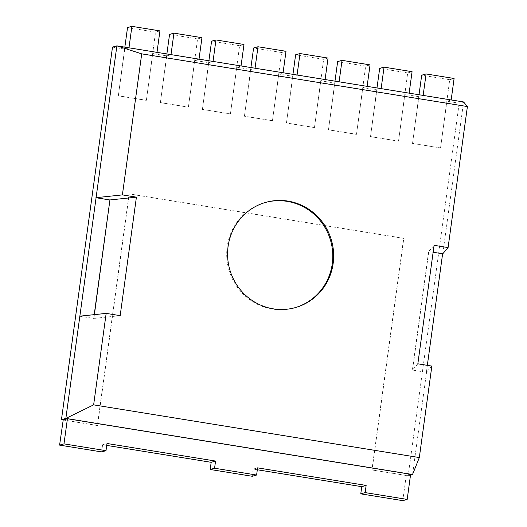 <?xml version="1.0" encoding="UTF-8"?>
<svg xmlns="http://www.w3.org/2000/svg" width="527" height="527" viewBox="0 0 527 527"><rect width="100%" height="100%" fill="white"/><g stroke="black" fill="none" stroke-linecap="round" stroke-linejoin="round"><path stroke-width="0.4" stroke-dasharray="2.63 1.98" d="M442.792 253.764L463.589 101.961L459.195 103.206L446.942 101.217L451.152 100.025L423.135 95.492L418.925 96.685L404.914 94.419L409.13 93.226L381.113 88.694L376.897 89.886L362.892 87.62L367.102 86.428L339.085 81.896L334.876 83.088L320.864 80.822L325.08 79.63L297.063 75.091L292.847 76.29L278.842 74.024L283.058 72.825L255.042 68.293L250.826 69.485L236.821 67.219L241.03 66.027L213.013 61.494L208.804 62.687L194.792 60.421L199.008 59.228L170.992 54.696L166.776 55.888L152.771 53.622L156.98 52.43L128.963 47.898L124.754 49.09L112.495 47.107M434.077 245.318L428.609 251.544L412.377 370.04L426.383 372.306L427.338 365.349M433.128 252.275L428.609 251.544M120.176 315.653L93.865 318.427L94.386 314.626M79.682 316.207L93.865 318.427M417.845 363.814L412.549 369.994L428.78 251.498M431.857 366.081L426.383 372.306M412.555 474.504L426.56 372.26M295.074 307.676A54.656 52.917 -105.8 0 1 294.633 307.801A54.656 52.917 -105.8 0 1 228.83 269.633A54.656 52.917 -105.8 0 1 264.85 202.631A54.656 52.917 -105.8 0 1 265.292 202.506M93.694 318.473L94.214 314.645M63.036 419.979L97.357 425.533L129.082 193.929L403.642 238.356L371.917 469.959L408.161 475.749L459.195 103.206M408.161 475.749L410.513 475.084M371.917 469.959L406.238 475.512L410.625 474.274M63.214 419.933L97.535 425.487L129.26 193.877L403.82 238.303L372.095 469.913M418.925 96.685L412.529 143.37L440.546 147.903L446.942 101.217M376.897 89.886L370.507 136.565L398.524 141.098L404.914 94.419M334.876 83.088L328.479 129.767L356.496 134.299L362.892 87.62M292.847 76.29L286.457 122.969L314.474 127.501L320.864 80.822M250.826 69.485L244.429 116.171L272.446 120.703L278.842 74.024M208.804 62.687L202.408 109.366L230.424 113.904L236.821 67.219M166.776 55.888L160.386 102.567L188.396 107.1L194.792 60.421M124.754 49.09L118.358 95.769L146.374 100.301L152.771 53.622M440.546 147.903L449.715 79.722L454.103 78.483M412.529 143.37L419.018 94.748M398.524 141.098L407.694 72.924L412.081 71.685M370.507 136.565L376.996 87.95M356.496 134.299L365.666 66.125L370.053 64.88M328.479 129.767L334.974 81.151M314.474 127.501L323.644 59.327L328.031 58.082M286.457 122.969L292.946 74.353M272.446 120.703L281.616 52.529L286.009 51.284M244.429 116.171L250.924 67.548M230.424 113.904L239.594 45.724L243.981 44.485M202.408 109.366L208.896 60.75M188.396 107.1L197.572 38.926L201.96 37.681M160.386 102.567L166.875 53.952M146.374 100.301L155.544 32.127L159.931 30.882M118.358 95.769L124.846 47.153M406.238 475.512L402.793 500.65M146.196 100.354L118.18 95.815M188.225 107.152L160.208 102.62M230.246 113.951L202.23 109.418M272.275 120.749L244.258 116.217M314.296 127.554L286.28 123.015M356.318 134.352L328.308 129.82M398.346 141.15L370.329 136.618M440.368 147.949L412.351 143.416M449.715 79.722L421.699 75.19M407.694 72.924L379.677 68.391M365.666 66.125L337.649 61.593M323.644 59.327L295.627 54.795M281.616 52.529L253.599 47.99M239.594 45.724L211.577 41.192M197.572 38.926L169.556 34.393M155.544 32.127L127.527 27.595M257.321 469.768L253.191 469.102L252.209 476.283M106.731 445.407L102.607 444.735L101.619 451.916M102.607 444.735L106.994 443.49M253.191 469.102L257.578 467.857M265.727 202.381L264.85 202.631M295.515 307.557L294.633 307.801"/><path stroke-width="0.79" d="M141.717 53.859L122.396 194.891L136.407 197.157L120.176 315.653L106.164 313.387L93.635 404.861L419.321 457.561L431.857 366.081L417.845 363.814L434.077 245.318L448.088 247.585L467.403 106.559L141.717 53.859L116.882 45.862L65.855 418.405L412.555 474.504L419.321 457.561M287.999 201.103A54.656 52.917 -105.8 0 1 333.525 251.939A54.656 52.917 -105.8 0 1 295.515 307.557A54.656 52.917 -105.8 0 1 229.706 269.389A54.656 52.917 -105.8 0 1 265.727 202.381A54.656 52.917 -105.8 0 1 287.999 201.103M122.396 194.891L96.092 197.665M467.403 106.559L463.589 101.961L116.882 45.862L112.495 47.107L61.461 419.65L65.855 418.405L93.635 404.861M94.214 314.645L109.926 199.977L95.914 197.711M109.926 199.977L94.386 314.626M136.407 197.157L110.097 199.931M448.088 247.585L442.792 253.764L433.128 252.275M106.164 313.387L79.86 316.16M265.292 202.506A54.656 52.917 -105.8 0 1 287.123 201.354A54.656 52.917 -105.8 0 1 332.636 251.952A54.656 52.917 -105.8 0 1 295.074 307.676M410.513 475.084L412.555 474.504M427.338 365.349L442.614 253.81M376.304 468.72L410.625 474.274L407.187 499.405L365.158 492.607L366.14 485.426L257.578 467.857L256.596 475.038L214.575 468.239L215.556 461.059L106.994 443.49L106.006 450.677L63.984 443.872L67.43 418.741L376.304 468.72M61.461 419.65L63.214 419.933L67.43 418.741M419.018 94.748L421.699 75.19L426.086 73.951L454.103 78.483L451.165 99.952M426.086 73.951L423.148 95.42M376.996 87.95L379.677 68.391L384.064 67.146L412.081 71.685L409.136 93.154M384.064 67.146L381.12 88.615M334.974 81.151L337.649 61.593L342.036 60.348L370.053 64.88L367.115 86.349M342.036 60.348L339.098 81.817M292.946 74.353L295.627 54.795L300.015 53.55L328.031 58.082L325.093 79.551M300.015 53.55L297.076 75.018M250.924 67.548L253.599 47.99L257.993 46.751L286.009 51.284L283.065 72.752M257.993 46.751L255.048 68.22M208.896 60.75L211.577 41.192L215.965 39.947L243.981 44.485L241.043 65.954M215.965 39.947L213.027 61.415M166.875 53.952L169.556 34.393L173.943 33.148L201.96 37.681L199.015 59.149M173.943 33.148L170.998 54.617M124.846 47.153L127.527 27.595L131.915 26.35L159.931 30.882L156.993 52.351M131.915 26.35L128.977 47.819M106.006 450.677L101.619 451.916L59.597 445.117L63.984 443.872M59.597 445.117L63.214 419.933M365.158 492.607L360.771 493.852L402.793 500.65L407.187 499.405M360.771 493.852L361.753 486.671L257.321 469.768M256.596 475.038L252.209 476.283L210.181 469.485L211.169 462.304L106.731 445.407M211.169 462.304L215.556 461.059M214.575 468.239L210.181 469.485M361.753 486.671L366.14 485.426"/></g></svg>
